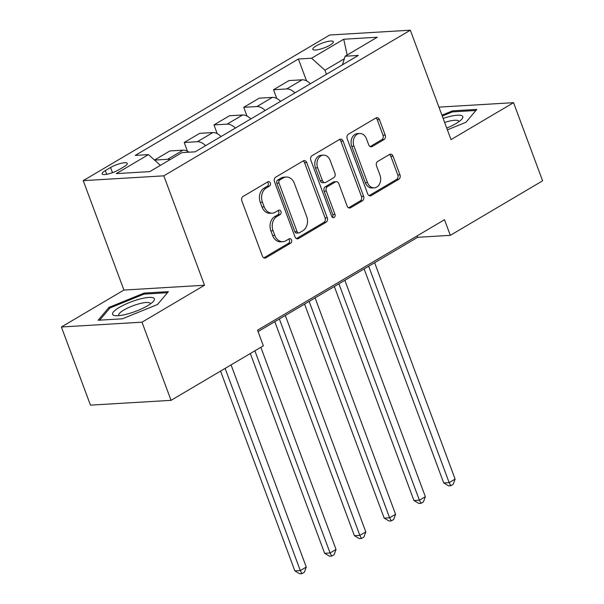 <?xml version="1.0" encoding="UTF-8"?>
<svg xmlns="http://www.w3.org/2000/svg" width="604" height="604" viewBox="0 0 604 604"><rect width="100%" height="100%" fill="white"/><g stroke="black" fill="none" stroke-linecap="round" stroke-linejoin="round"><path stroke-width="0.91" d="M270.328 182.959A2.356 1.82 86.6 0 0 268.553 181.578A2.356 1.82 86.6 0 0 267.889 181.781L243.05 196.459A3.367 2.597 86.6 0 0 241.857 200.906L262.4 256.134A3.367 2.597 86.6 0 0 264.937 258.119A3.367 2.597 86.6 0 0 265.873 257.825L290.713 243.148A2.356 1.82 86.6 0 0 291.551 240.037A2.356 1.82 86.6 0 0 289.777 238.648A2.356 1.82 86.6 0 0 289.12 238.852L285.903 240.754A10.774 8.313 86.6 0 1 282.891 241.691A10.774 8.313 86.6 0 1 274.767 235.356L273.061 230.751A10.774 8.313 86.6 0 1 276.889 216.511L280.105 214.609A2.356 1.82 86.6 0 0 280.943 211.498A2.356 1.82 86.6 0 0 279.161 210.109A2.356 1.82 86.6 0 0 278.504 210.313L275.288 212.215A10.774 8.313 86.6 0 1 272.283 213.152A10.774 8.313 86.6 0 1 264.159 206.817L262.446 202.212A10.774 8.313 86.6 0 1 266.273 187.972L269.49 186.077A2.356 1.82 86.6 0 0 270.328 182.959M272.283 213.152L270.101 213.28A10.774 8.313 86.6 0 1 261.977 206.946L260.271 202.34A10.774 8.313 86.6 0 1 264.099 188.108L267.315 186.206A2.356 1.82 86.6 0 0 268.146 183.088A2.356 1.82 86.6 0 0 267.421 182.053M263.835 257.87L288.538 243.276A2.356 1.82 86.6 0 0 289.376 240.166A2.356 1.82 86.6 0 0 288.652 239.131M282.891 241.691L280.717 241.819A10.774 8.313 86.6 0 1 272.593 235.484L270.879 230.879A10.774 8.313 86.6 0 1 274.707 216.64L277.923 214.745A2.356 1.82 86.6 0 0 278.761 211.627A2.356 1.82 86.6 0 0 278.036 210.592M316.126 45.934A10.978 2.567 -20.4 0 0 312.804 49.347A10.978 2.567 -20.4 0 0 319.35 49.377A10.978 2.567 -20.4 0 0 330.071 45.104A10.978 2.567 -20.4 0 0 333.385 41.699A10.978 2.567 -20.4 0 0 326.847 41.668A10.978 2.567 -20.4 0 0 316.126 45.934M384.001 139.569A3.367 2.597 86.6 0 0 385.201 135.115L379.44 119.622A3.367 2.597 86.6 0 0 376.896 117.644A3.367 2.597 86.6 0 0 375.96 117.939L348.372 134.231A3.367 2.597 86.6 0 0 347.172 138.686L367.715 193.914A3.367 2.597 86.6 0 0 370.252 195.892A3.367 2.597 86.6 0 0 371.196 195.598L398.783 179.305A3.367 2.597 86.6 0 0 399.976 174.85L393.015 156.134A3.367 2.597 86.6 0 0 390.478 154.156A3.367 2.597 86.6 0 0 389.535 154.45L377.734 161.427A3.367 2.597 86.6 0 0 376.534 165.873L379.984 175.152A9.007 6.954 86.6 0 1 374.269 187.844A9.007 6.954 86.6 0 1 367.481 182.544L353.959 146.183A9.007 6.954 86.6 0 1 359.674 133.499A9.007 6.954 86.6 0 1 366.462 138.792L368.719 144.854A3.367 2.597 86.6 0 0 371.256 146.832A3.367 2.597 86.6 0 0 372.2 146.546L384.001 139.569L381.826 139.698A3.367 2.597 86.6 0 0 383.019 135.251L377.258 119.751A3.367 2.597 86.6 0 0 375.824 118.014M451.022 139.615L513.543 102.672L542.603 180.822L450.312 235.349L444.499 219.72L257.538 330.177L263.344 345.813L171.053 400.339L141.993 322.181L204.514 285.247L163.82 175.84L410.327 30.2L451.022 139.615M306.734 162.574A3.367 2.597 86.6 0 0 304.19 160.596A3.367 2.597 86.6 0 0 303.253 160.891L275.666 177.191A3.367 2.597 86.6 0 0 274.465 181.638L295.009 236.866A3.367 2.597 86.6 0 0 297.546 238.852A3.367 2.597 86.6 0 0 298.489 238.557L326.077 222.257A3.367 2.597 86.6 0 0 327.27 217.81L306.734 162.574L304.552 162.71A3.367 2.597 86.6 0 0 303.117 160.966M312.019 155.711L339.607 139.411A3.367 2.597 86.6 0 1 340.543 139.116A3.367 2.597 86.6 0 1 343.087 141.102L363.623 196.33A3.367 2.597 86.6 0 1 362.43 200.777L350.622 207.753A3.367 2.597 86.6 0 1 349.678 208.048A3.367 2.597 86.6 0 1 347.141 206.07L338.814 183.669A3.367 2.597 86.6 0 0 336.277 181.691A3.367 2.597 86.6 0 0 335.333 181.985L327.504 186.606A3.367 2.597 86.6 0 0 326.303 191.06L334.978 214.375A2.356 1.82 86.6 0 1 333.483 217.697A2.356 1.82 86.6 0 1 331.702 216.315L310.818 160.158A3.367 2.597 86.6 0 1 312.019 155.711M118.829 169.792L124.069 166.696A10.638 2.491 -20.4 0 0 127.285 163.39A10.638 2.491 -20.4 0 0 120.951 163.359A10.638 2.491 -20.4 0 0 110.562 167.497L105.323 170.592A10.638 2.491 -20.4 0 0 102.106 173.899A10.638 2.491 -20.4 0 0 108.441 173.922A10.638 2.491 -20.4 0 0 118.829 169.792M163.82 175.84L83.224 180.641L329.731 35.002L410.327 30.2M306.53 80.868L298.399 59.011L135.251 155.402L148.433 154.616L116.278 173.612L149.822 171.612L181.978 152.616L195.152 151.831L358.3 55.44L345.126 56.225L342.445 64.809M298.399 59.011L311.581 58.226L343.736 39.23L377.281 37.229L345.126 56.225M204.514 285.247L123.918 290.056L61.397 326.99L141.993 322.181M61.397 326.99L90.457 405.141L171.053 400.339M513.543 102.672L438.934 107.119M123.918 290.056L83.224 180.641M258.059 331.581L417.636 237.297L450.312 235.349M344.333 58.754L324.944 70.215L326.447 74.262M417.115 235.9L417.636 237.297M148.433 154.616L160.407 165.353M154.526 160.083L167.602 159.297A13.726 8.116 59.4 0 1 170.117 159.622M189.037 152.193A13.726 8.116 59.4 0 0 183.088 150.154L169.905 150.94L154.488 160.045M187.444 151.227L184.197 142.499L197.38 141.713A13.726 8.116 59.4 0 1 205.594 145.662M221.072 136.519A13.726 8.116 59.4 0 0 212.857 132.563L199.682 133.348L184.197 142.499M217.213 133.635L213.967 124.907L227.149 124.122A13.726 8.116 59.4 0 1 235.364 128.071M250.849 118.928A13.726 8.116 59.4 0 0 242.627 114.979L229.452 115.764L213.967 124.907M246.991 116.051L243.744 107.323L256.919 106.53A13.726 8.116 59.4 0 1 265.133 110.487M280.618 101.336A13.726 8.116 59.4 0 0 272.404 97.387L259.222 98.173L243.744 107.323M276.76 98.46L273.514 89.732L286.689 88.947A13.726 8.116 59.4 0 1 294.911 92.895M310.388 83.752A13.726 8.116 59.4 0 0 302.174 79.796L288.991 80.581L273.514 89.732M324.944 70.215L311.581 58.226M343.736 39.23L347.172 55.017M157.523 304.499L168.373 291.641L144.099 293.091L108.977 307.391L98.135 320.248L122.401 318.799L157.523 304.499M447.383 129.837L465.956 122.272L476.805 109.422L452.532 110.864L441.932 115.183M109.43 308.606L108.977 307.391M144.469 294.088L144.099 293.091M452.902 111.861L452.532 110.864M296.443 238.603L323.895 222.385A3.367 2.597 86.6 0 0 325.095 217.938L304.552 162.71M279.833 179.962A2.356 1.82 86.6 0 0 278.995 183.08L297.025 231.558A2.356 1.82 86.6 0 0 298.806 232.948A2.356 1.82 86.6 0 0 299.463 232.744L302.853 230.736A10.774 8.313 86.6 0 0 306.681 216.496L294.359 183.359A10.774 8.313 86.6 0 0 286.236 177.025A10.774 8.313 86.6 0 0 283.223 177.961L279.833 179.962L277.659 180.098A2.356 1.82 86.6 0 0 276.821 183.208L278.995 183.08M298.806 232.948L296.624 233.076A2.356 1.82 86.6 0 1 294.85 231.687L276.821 183.208M286.236 177.025L284.054 177.153A10.774 8.313 86.6 0 0 281.049 178.089L283.223 177.961M277.659 180.098L281.049 178.089M348.576 207.806L360.248 200.913A3.367 2.597 86.6 0 0 361.449 196.459L340.905 141.23A3.367 2.597 86.6 0 0 339.471 139.494M336.277 181.691L334.095 181.819A3.367 2.597 86.6 0 0 333.159 182.114L325.322 186.742A3.367 2.597 86.6 0 0 324.129 191.189L332.796 214.511L334.978 214.375M332.366 217.289A2.356 1.82 86.6 0 0 332.796 214.511M330.169 160.422A9.007 6.954 86.6 0 0 323.382 155.13A9.007 6.954 86.6 0 0 317.659 167.814L322.423 180.626A3.367 2.597 86.6 0 0 324.96 182.604A3.367 2.597 86.6 0 0 325.903 182.31L333.733 177.689A3.367 2.597 86.6 0 0 334.933 173.235L330.169 160.422M323.382 155.13L321.2 155.258A9.007 6.954 86.6 0 0 315.484 167.942L317.659 167.814M324.96 182.604L322.785 182.733A3.367 2.597 86.6 0 1 320.248 180.755L315.484 167.942M370.154 146.591L381.826 139.698M359.674 133.499L357.493 133.627A9.007 6.954 86.6 0 0 351.777 146.311L353.959 146.183M374.269 187.844L372.094 187.972A9.007 6.954 86.6 0 1 365.299 182.672L351.777 146.311M369.15 195.651L396.601 179.433A3.367 2.597 86.6 0 0 397.802 174.986L390.841 156.27A3.367 2.597 86.6 0 0 389.399 154.526M220.551 371.09L294.858 570.886L300.301 570.561L306.258 567.043L231.068 364.876M225.118 368.395L300.301 570.561L301.962 573.672L299.788 573.8L294.858 570.886M306.258 567.043L304.348 572.26L301.962 573.672M250.328 353.506L324.627 553.302L330.071 552.977L336.028 549.459L260.845 347.292M254.888 350.811L330.071 552.977L331.739 556.08L329.558 556.209L324.627 553.302M336.028 549.459L334.118 554.676L331.739 556.08M274.805 321.683L354.397 535.71L359.848 535.386L365.798 531.867L285.322 315.469M279.365 318.988L359.848 535.386L361.509 538.489L359.327 538.625L354.397 535.71M365.798 531.867L363.887 537.084L361.509 538.489M304.575 304.099L384.174 518.119L389.618 517.794L395.567 514.283L315.092 297.885M309.142 301.404L389.618 517.794L391.279 520.905L389.104 521.033L384.174 518.119M395.567 514.283L393.665 519.493L391.279 520.905M334.344 286.507L413.944 500.535L419.387 500.21L425.344 496.692L344.861 280.294M338.912 283.812L419.387 500.21L421.048 503.313L418.874 503.442L413.944 500.535M425.344 496.692L423.434 501.909L421.048 503.313M139.811 299.071A22.295 5.225 -20.4 0 0 117.168 308.772A22.295 5.225 -20.4 0 0 115.251 315.673A22.295 5.225 -20.4 0 0 127.157 314.065A22.295 5.225 -20.4 0 0 153.235 301.547A22.295 5.225 -20.4 0 0 139.811 299.071M150.426 303.933A16.882 3.956 -20.4 0 0 150.366 303.533A16.882 3.956 -20.4 0 0 139.335 303.737A16.882 3.956 -20.4 0 0 118.716 315.303A16.882 3.956 -20.4 0 0 118.935 315.643M99.69 320.15L109.966 307.972L143.994 294.11L167.467 292.714M446.726 128.071A22.295 5.225 -20.4 0 0 456.073 123.503A22.295 5.225 -20.4 0 0 461.667 119.32A22.295 5.225 -20.4 0 0 443.125 118.384M458.859 121.706A16.882 3.956 -20.4 0 0 458.798 121.313A16.882 3.956 -20.4 0 0 444.635 122.438M442.249 116.036L452.426 111.891L475.899 110.494M364.121 268.916L443.714 482.943L449.157 482.619L455.114 479.1L374.639 262.702M368.682 266.221L449.157 482.619L450.826 485.722L448.644 485.858L443.714 482.943M455.114 479.1L453.204 484.317L450.826 485.722M183.088 150.154L167.602 159.297M212.857 132.563L197.38 141.713M242.627 114.979L227.149 124.122M272.404 97.387L256.919 106.53M302.174 79.796L286.689 88.947M106.704 174.299L105.323 170.592M112.495 172.691L110.562 167.497M264.099 188.108L266.273 187.972M260.271 202.34L262.446 202.212M261.977 206.946L264.159 206.817M277.923 214.745L280.105 214.609M274.707 216.64L276.889 216.511M270.879 230.879L273.061 230.751M272.593 235.484L274.767 235.356M288.538 243.276L290.713 243.148M263.963 257.938L265.873 257.825M267.315 186.206L269.49 186.077M325.095 217.938L327.27 217.81M323.895 222.385L326.077 222.257M296.579 238.671L298.489 238.557M294.85 231.687L297.025 231.558M340.905 141.23L343.087 141.102M361.449 196.459L363.623 196.33M360.248 200.913L362.43 200.777M348.712 207.867L350.622 207.753M333.159 182.114L335.333 181.985M325.322 186.742L327.504 186.606M324.129 191.189L326.303 191.06M320.248 180.755L322.423 180.626M370.29 146.659L372.2 146.546M365.299 182.672L367.481 182.544M390.841 156.27L393.015 156.134M397.802 174.986L399.976 174.85M396.601 179.433L398.783 179.305M369.286 195.719L371.196 195.598M377.258 119.751L379.44 119.622M383.019 135.251L385.201 135.115"/></g></svg>
